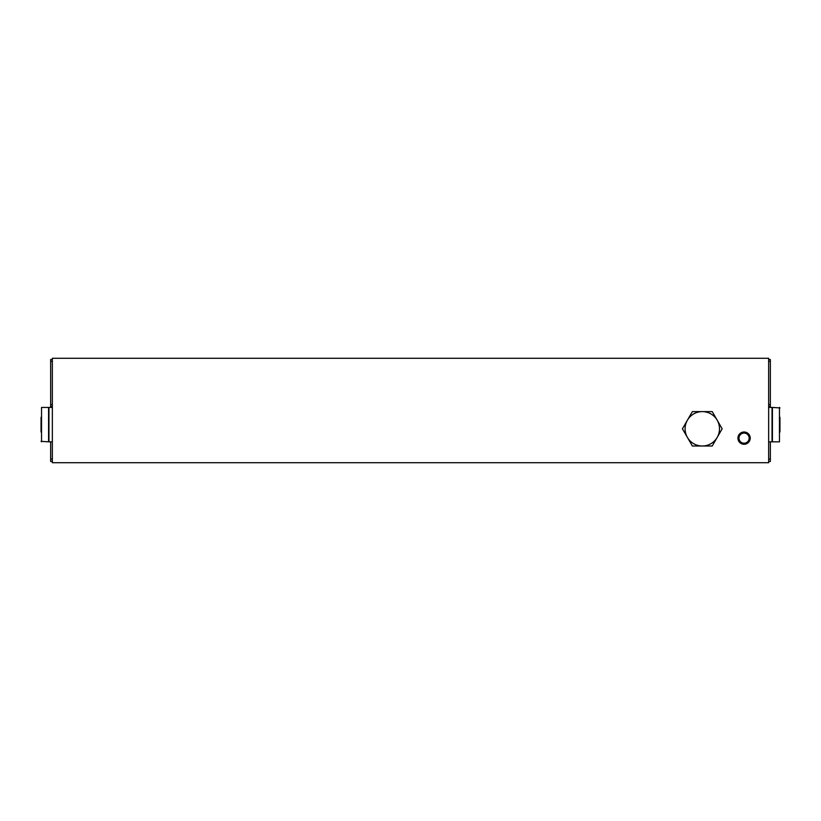 <?xml version="1.0" encoding="UTF-8"?>
<svg xmlns="http://www.w3.org/2000/svg" width="821" height="821" viewBox="0 0 821 821"><rect width="100%" height="100%" fill="white"/><g stroke="black" fill="none" stroke-linecap="round" stroke-linejoin="round"><path stroke-width="1.23" d="M52.349 462.716L768.651 462.716L768.651 358.284L52.349 358.284L52.349 462.716M750.22 438.147A6.147 6.147 0 0 1 741.004 443.463A6.147 6.147 0 0 1 741.004 432.821A6.147 6.147 0 0 1 750.22 438.147M749.152 438.147A5.08 5.08 0 0 1 741.537 442.54A5.08 5.08 0 0 1 741.537 433.745A5.08 5.08 0 0 1 749.152 438.147M770.344 407.432L770.344 359.516L768.651 359.516M768.651 461.484L770.344 461.484L770.344 441.831M770.344 406.446L768.651 406.446M50.656 407.432L50.656 359.516L52.349 359.516M52.349 461.484L50.656 461.484L50.656 441.831M50.656 406.446L52.349 406.446M779.95 432L779.95 417.253M779.457 407.432L779.457 441.831L772.417 441.831L772.417 407.432L779.95 407.924M768.651 441.831L772.048 441.831L772.048 407.432L768.651 407.432M41.05 417.253L41.05 432M41.543 441.831L41.543 407.432L48.583 407.432L48.583 441.831L41.05 441.339M52.349 407.432L48.952 407.432L48.952 441.831L52.349 441.831M692.37 411.608L712.228 411.608L722.162 428.808L712.228 446.008L692.37 446.008L682.436 428.808L692.37 411.608M702.304 446.008A17.2 17.2 0 0 1 687.403 420.208A17.2 17.2 0 0 1 717.195 420.208A17.2 17.2 0 0 1 702.304 446.008M770.344 459.031L768.651 459.031M770.344 361.353L768.651 361.353M770.344 404.609L768.651 404.609M50.656 459.031L52.349 459.031M50.656 361.353L52.349 361.353M50.656 404.609L52.349 404.609"/></g></svg>
